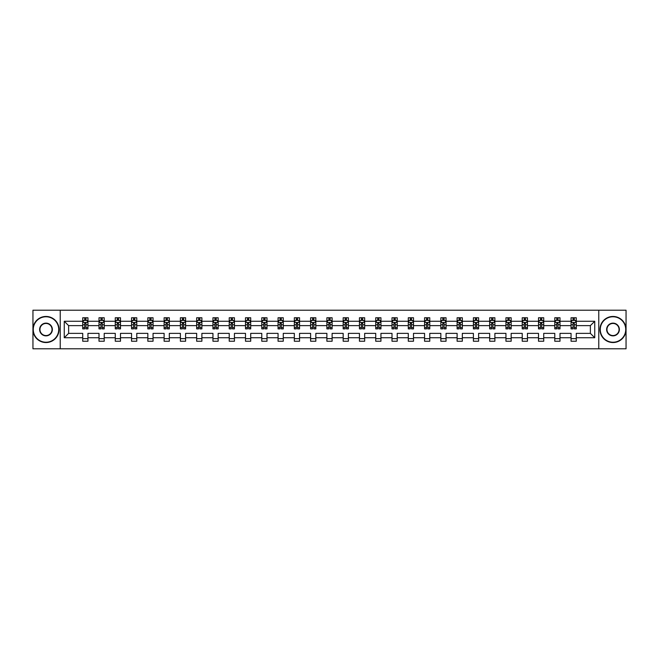 <?xml version="1.0" encoding="UTF-8"?>
<svg xmlns="http://www.w3.org/2000/svg" width="659" height="659" viewBox="0 0 659 659"><rect width="100%" height="100%" fill="white"/><g stroke="black" fill="none" stroke-linecap="round" stroke-linejoin="round"><path stroke-width="0.99" d="M598.767 310.2L32.95 310.2L32.95 348.8L626.05 348.8L626.05 310.2L598.767 310.2L598.767 348.8M576.279 337.746L576.279 333.363L590.365 333.363L594.747 337.746L576.279 337.746L576.279 341.238L571.056 341.238L571.056 337.746L560.002 337.746L560.002 341.238L554.779 341.238L554.779 337.746L543.724 337.746L543.724 341.238L538.502 341.238L538.502 337.746L527.447 337.746L527.447 341.238L522.225 341.238L522.225 337.746L511.162 337.746L511.162 341.238L505.947 341.238L505.947 337.746L494.884 337.746L494.884 341.238L489.67 341.238L489.67 337.746L478.607 337.746L478.607 341.238L473.393 341.238L473.393 337.746L462.33 337.746L462.33 341.238L457.115 341.238L457.115 337.746L446.052 337.746L446.052 341.238L440.838 341.238L440.838 337.746L429.775 337.746L429.775 341.238L424.561 341.238L424.561 337.746L413.498 337.746L413.498 341.238L408.283 341.238L408.283 337.746L397.22 337.746L397.22 341.238L392.006 341.238L392.006 337.746L380.943 337.746L380.943 341.238L375.729 341.238L375.729 337.746L364.666 337.746L364.666 341.238L359.443 341.238L359.443 337.746L348.389 337.746L348.389 341.238L343.166 341.238L343.166 337.746L332.111 337.746L332.111 341.238L326.889 341.238L326.889 337.746L315.834 337.746L315.834 341.238L310.611 341.238L310.611 337.746L299.557 337.746L299.557 341.238L294.334 341.238L294.334 337.746L283.271 337.746L283.271 341.238L278.057 341.238L278.057 337.746L266.994 337.746L266.994 341.238L261.78 341.238L261.78 337.746L250.717 337.746L250.717 341.238L245.502 341.238L245.502 337.746L234.439 337.746L234.439 341.238L229.225 341.238L229.225 337.746L218.162 337.746L218.162 341.238L212.948 341.238L212.948 337.746L201.885 337.746L201.885 341.238L196.67 341.238L196.67 337.746L185.607 337.746L185.607 341.238L180.393 341.238L180.393 337.746L169.33 337.746L169.33 341.238L164.116 341.238L164.116 337.746L153.053 337.746L153.053 341.238L147.838 341.238L147.838 337.746L136.775 337.746L136.775 341.238L131.553 341.238L131.553 337.746L120.498 337.746L120.498 341.238L115.276 341.238L115.276 337.746L104.221 337.746L104.221 341.238L98.998 341.238L98.998 337.746L87.944 337.746L87.944 341.238L82.721 341.238L82.721 337.746L64.252 337.746L64.252 321.254L82.721 321.254L82.721 317.762L87.944 317.762L87.944 321.254L98.998 321.254L98.998 317.762L104.221 317.762L104.221 321.254L115.276 321.254L115.276 317.762L120.498 317.762L120.498 321.254L131.553 321.254L131.553 317.762L136.775 317.762L136.775 321.254L147.838 321.254L147.838 317.762L153.053 317.762L153.053 321.254L164.116 321.254L164.116 317.762L169.33 317.762L169.33 321.254L180.393 321.254L180.393 317.762L185.607 317.762L185.607 321.254L196.67 321.254L196.67 317.762L201.885 317.762L201.885 321.254L212.948 321.254L212.948 317.762L218.162 317.762L218.162 321.254L229.225 321.254L229.225 317.762L234.439 317.762L234.439 321.254L245.502 321.254L245.502 317.762L250.717 317.762L250.717 321.254L261.78 321.254L261.78 317.762L266.994 317.762L266.994 321.254L278.057 321.254L278.057 317.762L283.271 317.762L283.271 321.254L294.334 321.254L294.334 317.762L299.557 317.762L299.557 321.254L310.611 321.254L310.611 317.762L315.834 317.762L315.834 321.254L326.889 321.254L326.889 317.762L332.111 317.762L332.111 321.254L343.166 321.254L343.166 317.762L348.389 317.762L348.389 321.254L359.443 321.254L359.443 317.762L364.666 317.762L364.666 321.254L375.729 321.254L375.729 317.762L380.943 317.762L380.943 321.254L392.006 321.254L392.006 317.762L397.22 317.762L397.22 321.254L408.283 321.254L408.283 317.762L413.498 317.762L413.498 321.254L424.561 321.254L424.561 317.762L429.775 317.762L429.775 321.254L440.838 321.254L440.838 317.762L446.052 317.762L446.052 321.254L457.115 321.254L457.115 317.762L462.33 317.762L462.33 321.254L473.393 321.254L473.393 317.762L478.607 317.762L478.607 321.254L489.67 321.254L489.67 317.762L494.884 317.762L494.884 321.254L505.947 321.254L505.947 317.762L511.162 317.762L511.162 321.254L522.225 321.254L522.225 317.762L527.447 317.762L527.447 321.254L538.502 321.254L538.502 317.762L543.724 317.762L543.724 321.254L554.779 321.254L554.779 317.762L560.002 317.762L560.002 321.254L571.056 321.254L571.056 317.762L576.279 317.762L576.279 321.254L594.747 321.254L594.747 337.746M60.233 348.8L60.233 310.2M571.056 321.254L571.056 325.637L560.002 325.637L560.002 321.254M560.002 337.746L560.002 333.363L571.056 333.363L571.056 337.746M554.779 321.254L554.779 325.637L543.724 325.637L543.724 321.254M543.724 337.746L543.724 333.363L554.779 333.363L554.779 337.746M538.502 321.254L538.502 325.637L527.447 325.637L527.447 321.254M527.447 337.746L527.447 333.363L538.502 333.363L538.502 337.746M522.225 321.254L522.225 325.637L511.162 325.637L511.162 321.254M511.162 337.746L511.162 333.363L522.225 333.363L522.225 337.746M505.947 321.254L505.947 325.637L494.884 325.637L494.884 321.254M494.884 337.746L494.884 333.363L505.947 333.363L505.947 337.746M489.67 321.254L489.67 325.637L478.607 325.637L478.607 321.254M478.607 337.746L478.607 333.363L489.67 333.363L489.67 337.746M473.393 321.254L473.393 325.637L462.33 325.637L462.33 321.254M462.33 337.746L462.33 333.363L473.393 333.363L473.393 337.746M457.115 321.254L457.115 325.637L446.052 325.637L446.052 321.254M446.052 337.746L446.052 333.363L457.115 333.363L457.115 337.746M440.838 321.254L440.838 325.637L429.775 325.637L429.775 321.254M429.775 337.746L429.775 333.363L440.838 333.363L440.838 337.746M424.561 321.254L424.561 325.637L413.498 325.637L413.498 321.254M413.498 337.746L413.498 333.363L424.561 333.363L424.561 337.746M408.283 321.254L408.283 325.637L397.22 325.637L397.22 321.254M397.22 337.746L397.22 333.363L408.283 333.363L408.283 337.746M392.006 321.254L392.006 325.637L380.943 325.637L380.943 321.254M380.943 337.746L380.943 333.363L392.006 333.363L392.006 337.746M375.729 321.254L375.729 325.637L364.666 325.637L364.666 321.254M364.666 337.746L364.666 333.363L375.729 333.363L375.729 337.746M359.443 321.254L359.443 325.637L348.389 325.637L348.389 321.254M348.389 337.746L348.389 333.363L359.443 333.363L359.443 337.746M343.166 321.254L343.166 325.637L332.111 325.637L332.111 321.254M332.111 337.746L332.111 333.363L343.166 333.363L343.166 337.746M326.889 321.254L326.889 325.637L315.834 325.637L315.834 321.254M315.834 337.746L315.834 333.363L326.889 333.363L326.889 337.746M310.611 321.254L310.611 325.637L299.557 325.637L299.557 321.254M299.557 337.746L299.557 333.363L310.611 333.363L310.611 337.746M294.334 321.254L294.334 325.637L283.271 325.637L283.271 321.254M283.271 337.746L283.271 333.363L294.334 333.363L294.334 337.746M278.057 321.254L278.057 325.637L266.994 325.637L266.994 321.254M266.994 337.746L266.994 333.363L278.057 333.363L278.057 337.746M261.78 321.254L261.78 325.637L250.717 325.637L250.717 321.254M250.717 337.746L250.717 333.363L261.78 333.363L261.78 337.746M245.502 321.254L245.502 325.637L234.439 325.637L234.439 321.254M234.439 337.746L234.439 333.363L245.502 333.363L245.502 337.746M229.225 321.254L229.225 325.637L218.162 325.637L218.162 321.254M218.162 337.746L218.162 333.363L229.225 333.363L229.225 337.746M212.948 321.254L212.948 325.637L201.885 325.637L201.885 321.254M201.885 337.746L201.885 333.363L212.948 333.363L212.948 337.746M196.67 321.254L196.67 325.637L185.607 325.637L185.607 321.254M185.607 337.746L185.607 333.363L196.67 333.363L196.67 337.746M180.393 321.254L180.393 325.637L169.33 325.637L169.33 321.254M169.33 337.746L169.33 333.363L180.393 333.363L180.393 337.746M164.116 321.254L164.116 325.637L153.053 325.637L153.053 321.254M153.053 337.746L153.053 333.363L164.116 333.363L164.116 337.746M147.838 321.254L147.838 325.637L136.775 325.637L136.775 321.254M136.775 337.746L136.775 333.363L147.838 333.363L147.838 337.746M131.553 321.254L131.553 325.637L120.498 325.637L120.498 321.254M120.498 337.746L120.498 333.363L131.553 333.363L131.553 337.746M115.276 321.254L115.276 325.637L104.221 325.637L104.221 321.254M104.221 337.746L104.221 333.363L115.276 333.363L115.276 337.746M98.998 321.254L98.998 325.637L87.944 325.637L87.944 321.254M87.944 337.746L87.944 333.363L98.998 333.363L98.998 337.746M82.721 321.254L82.721 325.637L68.635 325.637L68.635 333.363L82.721 333.363L82.721 337.746M64.252 321.254L68.635 325.637M590.365 333.363L590.365 325.637L576.279 325.637L576.279 321.254M573.042 320.373L574.294 320.373M556.764 320.373L558.016 320.373M540.487 320.373L541.739 320.373M524.21 320.373L525.462 320.373M507.932 320.373L509.185 320.373M491.655 320.373L492.907 320.373M475.378 320.373L476.63 320.373M459.101 320.373L460.353 320.373M442.823 320.373L444.075 320.373M426.538 320.373L427.79 320.373M410.26 320.373L411.513 320.373M393.983 320.373L395.235 320.373M377.706 320.373L378.958 320.373M361.429 320.373L362.681 320.373M345.151 320.373L346.403 320.373M328.874 320.373L330.126 320.373M312.597 320.373L313.849 320.373M296.319 320.373L297.571 320.373M280.042 320.373L281.294 320.373M263.765 320.373L265.017 320.373M247.487 320.373L248.74 320.373M231.21 320.373L232.462 320.373M214.925 320.373L216.177 320.373M198.647 320.373L199.899 320.373M182.37 320.373L183.622 320.373M166.093 320.373L167.345 320.373M149.815 320.373L151.068 320.373M133.538 320.373L134.79 320.373M117.261 320.373L118.513 320.373M100.984 320.373L102.236 320.373M84.706 320.373L85.958 320.373M82.721 338.627L87.944 338.627M98.998 338.627L104.221 338.627M115.276 338.627L120.498 338.627M131.553 338.627L136.775 338.627M147.838 338.627L153.053 338.627M164.116 338.627L169.33 338.627M180.393 338.627L185.607 338.627M196.67 338.627L201.885 338.627M212.948 338.627L218.162 338.627M229.225 338.627L234.439 338.627M245.502 338.627L250.717 338.627M261.78 338.627L266.994 338.627M278.057 338.627L283.271 338.627M294.334 338.627L299.557 338.627M310.611 338.627L315.834 338.627M326.889 338.627L332.111 338.627M343.166 338.627L348.389 338.627M359.443 338.627L364.666 338.627M375.729 338.627L380.943 338.627M392.006 338.627L397.22 338.627M408.283 338.627L413.498 338.627M424.561 338.627L429.775 338.627M440.838 338.627L446.052 338.627M457.115 338.627L462.33 338.627M473.393 338.627L478.607 338.627M489.67 338.627L494.884 338.627M505.947 338.627L511.162 338.627M522.225 338.627L527.447 338.627M538.502 338.627L543.724 338.627M554.779 338.627L560.002 338.627M571.056 338.627L576.279 338.627M68.635 333.363L64.252 337.746M594.747 321.254L590.365 325.637M85.958 319.121L84.706 319.121M83.701 320.546L82.721 320.546L82.721 317.762L84.706 317.762L82.721 317.762M82.721 327.564L82.721 328.874L84.706 328.874L84.706 327.564L82.721 327.564L82.721 325.637M87.944 325.637L87.944 328.874L85.958 328.874L85.958 323.289L84.706 323.289L84.706 327.564M86.963 320.546L87.944 320.546L87.944 317.762L85.958 317.762L87.944 317.762M87.944 322.506L86.897 320.422L83.767 320.422L82.721 322.506M84.706 320.422L84.706 317.762M85.958 317.762L85.958 320.422M45.99 316.773A12.727 12.727 0 0 0 33.263 329.5A12.727 12.727 0 0 0 45.99 342.227A12.727 12.727 0 0 0 58.725 329.5A12.727 12.727 0 0 0 45.99 316.773M45.99 342.54A13.04 13.04 0 0 1 32.95 329.5A13.04 13.04 0 0 1 45.99 316.46A13.04 13.04 0 0 1 59.038 329.5A13.04 13.04 0 0 1 45.99 342.54M45.99 323.132A6.368 6.368 0 0 1 52.358 329.5A6.368 6.368 0 0 1 45.99 335.868A6.368 6.368 0 0 1 39.631 329.5A6.368 6.368 0 0 1 45.99 323.132M45.99 335.555A6.055 6.055 0 0 0 52.045 329.5A6.055 6.055 0 0 0 45.99 323.445A6.055 6.055 0 0 0 39.944 329.5A6.055 6.055 0 0 0 45.99 335.555M613.01 316.773A12.727 12.727 0 0 0 600.275 329.5A12.727 12.727 0 0 0 613.01 342.227A12.727 12.727 0 0 0 625.737 329.5A12.727 12.727 0 0 0 613.01 316.773M613.01 342.54A13.04 13.04 0 0 1 599.962 329.5A13.04 13.04 0 0 1 613.01 316.46A13.04 13.04 0 0 1 626.05 329.5A13.04 13.04 0 0 1 613.01 342.54M613.01 323.132A6.368 6.368 0 0 1 619.369 329.5A6.368 6.368 0 0 1 613.01 335.868A6.368 6.368 0 0 1 606.642 329.5A6.368 6.368 0 0 1 613.01 323.132M613.01 335.555A6.055 6.055 0 0 0 619.056 329.5A6.055 6.055 0 0 0 613.01 323.445A6.055 6.055 0 0 0 606.955 329.5A6.055 6.055 0 0 0 613.01 335.555M102.236 319.121L100.984 319.121M99.979 320.546L98.998 320.546L98.998 317.762L100.984 317.762L98.998 317.762M98.998 327.564L98.998 328.874L100.984 328.874L100.984 327.564L98.998 327.564L98.998 325.637M104.221 325.637L104.221 328.874L102.236 328.874L102.236 323.289L100.984 323.289L100.984 327.564M103.241 320.546L104.221 320.546L104.221 317.762L102.236 317.762L104.221 317.762M104.221 322.506L103.175 320.422L100.044 320.422L98.998 322.506M100.984 320.422L100.984 317.762M102.236 317.762L102.236 320.422M118.513 319.121L117.261 319.121M116.256 320.546L115.276 320.546L115.276 317.762L117.261 317.762L115.276 317.762M115.276 327.564L115.276 328.874L117.261 328.874L117.261 327.564L115.276 327.564L115.276 325.637M120.498 325.637L120.498 328.874L118.513 328.874L118.513 323.289L117.261 323.289L117.261 327.564M119.518 320.546L120.498 320.546L120.498 317.762L118.513 317.762L120.498 317.762M120.498 322.506L119.452 320.422L116.322 320.422L115.276 322.506M117.261 320.422L117.261 317.762M118.513 317.762L118.513 320.422M134.79 319.121L133.538 319.121M132.541 320.546L131.553 320.546L131.553 317.762L133.538 317.762L131.553 317.762M131.553 327.564L131.553 328.874L133.538 328.874L133.538 327.564L131.553 327.564L131.553 325.637M136.775 325.637L136.775 328.874L134.79 328.874L134.79 323.289L133.538 323.289L133.538 327.564M135.795 320.546L136.775 320.546L136.775 317.762L134.79 317.762L136.775 317.762M136.775 322.506L135.729 320.422L132.599 320.422L131.553 322.506M133.538 320.422L133.538 317.762M134.79 317.762L134.79 320.422M151.068 319.121L149.815 319.121M148.819 320.546L147.838 320.546L147.838 317.762L149.815 317.762L147.838 317.762M147.838 327.564L147.838 328.874L149.815 328.874L149.815 327.564L147.838 327.564L147.838 325.637M153.053 325.637L153.053 328.874L151.068 328.874L151.068 323.289L149.815 323.289L149.815 327.564M152.072 320.546L153.053 320.546L153.053 317.762L151.068 317.762L153.053 317.762M153.053 322.506L152.007 320.422L148.876 320.422L147.838 322.506M149.815 320.422L149.815 317.762M151.068 317.762L151.068 320.422M167.345 319.121L166.093 319.121M165.096 320.546L164.116 320.546L164.116 317.762L166.093 317.762L164.116 317.762M164.116 327.564L164.116 328.874L166.093 328.874L166.093 327.564L164.116 327.564L164.116 325.637M169.33 325.637L169.33 328.874L167.345 328.874L167.345 323.289L166.093 323.289L166.093 327.564M168.35 320.546L169.33 320.546L169.33 317.762L167.345 317.762L169.33 317.762M169.33 322.506L168.284 320.422L165.154 320.422L164.116 322.506M166.093 320.422L166.093 317.762M167.345 317.762L167.345 320.422M183.622 319.121L182.37 319.121M181.373 320.546L180.393 320.546L180.393 317.762L182.37 317.762L180.393 317.762M180.393 327.564L180.393 328.874L182.37 328.874L182.37 327.564L180.393 327.564L180.393 325.637M185.607 325.637L185.607 328.874L183.622 328.874L183.622 323.289L182.37 323.289L182.37 327.564M184.627 320.546L185.607 320.546L185.607 317.762L183.622 317.762L185.607 317.762M185.607 322.506L184.561 320.422L181.431 320.422L180.393 322.506M182.37 320.422L182.37 317.762M183.622 317.762L183.622 320.422M199.899 319.121L198.647 319.121M197.651 320.546L196.67 320.546L196.67 317.762L198.647 317.762L196.67 317.762M196.67 327.564L196.67 328.874L198.647 328.874L198.647 327.564L196.67 327.564L196.67 325.637M201.885 325.637L201.885 328.874L199.899 328.874L199.899 323.289L198.647 323.289L198.647 327.564M200.904 320.546L201.885 320.546L201.885 317.762L199.899 317.762L201.885 317.762M201.885 322.506L200.838 320.422L197.708 320.422L196.67 322.506M198.647 320.422L198.647 317.762M199.899 317.762L199.899 320.422M216.177 319.121L214.925 319.121M213.928 320.546L212.948 320.546L212.948 317.762L214.925 317.762L212.948 317.762M212.948 327.564L212.948 328.874L214.925 328.874L214.925 327.564L212.948 327.564L212.948 325.637M218.162 325.637L218.162 328.874L216.177 328.874L216.177 323.289L214.925 323.289L214.925 327.564M217.182 320.546L218.162 320.546L218.162 317.762L216.177 317.762L218.162 317.762M218.162 322.506L217.116 320.422L213.986 320.422L212.948 322.506M214.925 320.422L214.925 317.762M216.177 317.762L216.177 320.422M232.462 319.121L231.21 319.121M230.205 320.546L229.225 320.546L229.225 317.762L231.21 317.762L229.225 317.762M229.225 327.564L229.225 328.874L231.21 328.874L231.21 327.564L229.225 327.564L229.225 325.637M234.439 325.637L234.439 328.874L232.462 328.874L232.462 323.289L231.21 323.289L231.21 327.564M233.459 320.546L234.439 320.546L234.439 317.762L232.462 317.762L234.439 317.762M234.439 322.506L233.401 320.422L230.271 320.422L229.225 322.506M231.21 320.422L231.21 317.762M232.462 317.762L232.462 320.422M248.74 319.121L247.487 319.121M246.482 320.546L245.502 320.546L245.502 317.762L247.487 317.762L245.502 317.762M245.502 327.564L245.502 328.874L247.487 328.874L247.487 327.564L245.502 327.564L245.502 325.637M250.717 325.637L250.717 328.874L248.74 328.874L248.74 323.289L247.487 323.289L247.487 327.564M249.736 320.546L250.717 320.546L250.717 317.762L248.74 317.762L250.717 317.762M250.717 322.506L249.679 320.422L246.548 320.422L245.502 322.506M247.487 320.422L247.487 317.762M248.74 317.762L248.74 320.422M265.017 319.121L263.765 319.121M262.76 320.546L261.78 320.546L261.78 317.762L263.765 317.762L261.78 317.762M261.78 327.564L261.78 328.874L263.765 328.874L263.765 327.564L261.78 327.564L261.78 325.637M266.994 325.637L266.994 328.874L265.017 328.874L265.017 323.289L263.765 323.289L263.765 327.564M266.014 320.546L266.994 320.546L266.994 317.762L265.017 317.762L266.994 317.762M266.994 322.506L265.956 320.422L262.826 320.422L261.78 322.506M263.765 320.422L263.765 317.762M265.017 317.762L265.017 320.422M281.294 319.121L280.042 319.121M279.037 320.546L278.057 320.546L278.057 317.762L280.042 317.762L278.057 317.762M278.057 327.564L278.057 328.874L280.042 328.874L280.042 327.564L278.057 327.564L278.057 325.637M283.271 325.637L283.271 328.874L281.294 328.874L281.294 323.289L280.042 323.289L280.042 327.564M282.291 320.546L283.271 320.546L283.271 317.762L281.294 317.762L283.271 317.762M283.271 322.506L282.233 320.422L279.103 320.422L278.057 322.506M280.042 320.422L280.042 317.762M281.294 317.762L281.294 320.422M297.571 319.121L296.319 319.121M295.314 320.546L294.334 320.546L294.334 317.762L296.319 317.762L294.334 317.762M294.334 327.564L294.334 328.874L296.319 328.874L296.319 327.564L294.334 327.564L294.334 325.637M299.557 325.637L299.557 328.874L297.571 328.874L297.571 323.289L296.319 323.289L296.319 327.564M298.568 320.546L299.557 320.546L299.557 317.762L297.571 317.762L299.557 317.762M299.557 322.506L298.511 320.422L295.38 320.422L294.334 322.506M296.319 320.422L296.319 317.762M297.571 317.762L297.571 320.422M313.849 319.121L312.597 319.121M311.592 320.546L310.611 320.546L310.611 317.762L312.597 317.762L310.611 317.762M310.611 327.564L310.611 328.874L312.597 328.874L312.597 327.564L310.611 327.564L310.611 325.637M315.834 325.637L315.834 328.874L313.849 328.874L313.849 323.289L312.597 323.289L312.597 327.564M314.854 320.546L315.834 320.546L315.834 317.762L313.849 317.762L315.834 317.762M315.834 322.506L314.788 320.422L311.658 320.422L310.611 322.506M312.597 320.422L312.597 317.762M313.849 317.762L313.849 320.422M330.126 319.121L328.874 319.121M327.869 320.546L326.889 320.546L326.889 317.762L328.874 317.762L326.889 317.762M326.889 327.564L326.889 328.874L328.874 328.874L328.874 327.564L326.889 327.564L326.889 325.637M332.111 325.637L332.111 328.874L330.126 328.874L330.126 323.289L328.874 323.289L328.874 327.564M331.131 320.546L332.111 320.546L332.111 317.762L330.126 317.762L332.111 317.762M332.111 322.506L331.065 320.422L327.935 320.422L326.889 322.506M328.874 320.422L328.874 317.762M330.126 317.762L330.126 320.422M346.403 319.121L345.151 319.121M344.146 320.546L343.166 320.546L343.166 317.762L345.151 317.762L343.166 317.762M343.166 327.564L343.166 328.874L345.151 328.874L345.151 327.564L343.166 327.564L343.166 325.637M348.389 325.637L348.389 328.874L346.403 328.874L346.403 323.289L345.151 323.289L345.151 327.564M347.408 320.546L348.389 320.546L348.389 317.762L346.403 317.762L348.389 317.762M348.389 322.506L347.342 320.422L344.212 320.422L343.166 322.506M345.151 320.422L345.151 317.762M346.403 317.762L346.403 320.422M362.681 319.121L361.429 319.121M360.432 320.546L359.443 320.546L359.443 317.762L361.429 317.762L359.443 317.762M359.443 327.564L359.443 328.874L361.429 328.874L361.429 327.564L359.443 327.564L359.443 325.637M364.666 325.637L364.666 328.874L362.681 328.874L362.681 323.289L361.429 323.289L361.429 327.564M363.686 320.546L364.666 320.546L364.666 317.762L362.681 317.762L364.666 317.762M364.666 322.506L363.62 320.422L360.489 320.422L359.443 322.506M361.429 320.422L361.429 317.762M362.681 317.762L362.681 320.422M378.958 319.121L377.706 319.121M376.709 320.546L375.729 320.546L375.729 317.762L377.706 317.762L375.729 317.762M375.729 327.564L375.729 328.874L377.706 328.874L377.706 327.564L375.729 327.564L375.729 325.637M380.943 325.637L380.943 328.874L378.958 328.874L378.958 323.289L377.706 323.289L377.706 327.564M379.963 320.546L380.943 320.546L380.943 317.762L378.958 317.762L380.943 317.762M380.943 322.506L379.897 320.422L376.767 320.422L375.729 322.506M377.706 320.422L377.706 317.762M378.958 317.762L378.958 320.422M395.235 319.121L393.983 319.121M392.986 320.546L392.006 320.546L392.006 317.762L393.983 317.762L392.006 317.762M392.006 327.564L392.006 328.874L393.983 328.874L393.983 327.564L392.006 327.564L392.006 325.637M397.22 325.637L397.22 328.874L395.235 328.874L395.235 323.289L393.983 323.289L393.983 327.564M396.24 320.546L397.22 320.546L397.22 317.762L395.235 317.762L397.22 317.762M397.22 322.506L396.174 320.422L393.044 320.422L392.006 322.506M393.983 320.422L393.983 317.762M395.235 317.762L395.235 320.422M411.513 319.121L410.26 319.121M409.264 320.546L408.283 320.546L408.283 317.762L410.26 317.762L408.283 317.762M408.283 327.564L408.283 328.874L410.26 328.874L410.26 327.564L408.283 327.564L408.283 325.637M413.498 325.637L413.498 328.874L411.513 328.874L411.513 323.289L410.26 323.289L410.26 327.564M412.518 320.546L413.498 320.546L413.498 317.762L411.513 317.762L413.498 317.762M413.498 322.506L412.452 320.422L409.321 320.422L408.283 322.506M410.26 320.422L410.26 317.762M411.513 317.762L411.513 320.422M427.79 319.121L426.538 319.121M425.541 320.546L424.561 320.546L424.561 317.762L426.538 317.762L424.561 317.762M424.561 327.564L424.561 328.874L426.538 328.874L426.538 327.564L424.561 327.564L424.561 325.637M429.775 325.637L429.775 328.874L427.79 328.874L427.79 323.289L426.538 323.289L426.538 327.564M428.795 320.546L429.775 320.546L429.775 317.762L427.79 317.762L429.775 317.762M429.775 322.506L428.729 320.422L425.599 320.422L424.561 322.506M426.538 320.422L426.538 317.762M427.79 317.762L427.79 320.422M444.075 319.121L442.823 319.121M441.818 320.546L440.838 320.546L440.838 317.762L442.823 317.762L440.838 317.762M440.838 327.564L440.838 328.874L442.823 328.874L442.823 327.564L440.838 327.564L440.838 325.637M446.052 325.637L446.052 328.874L444.075 328.874L444.075 323.289L442.823 323.289L442.823 327.564M445.072 320.546L446.052 320.546L446.052 317.762L444.075 317.762L446.052 317.762M446.052 322.506L445.014 320.422L441.884 320.422L440.838 322.506M442.823 320.422L442.823 317.762M444.075 317.762L444.075 320.422M460.353 319.121L459.101 319.121M458.096 320.546L457.115 320.546L457.115 317.762L459.101 317.762L457.115 317.762M457.115 327.564L457.115 328.874L459.101 328.874L459.101 327.564L457.115 327.564L457.115 325.637M462.33 325.637L462.33 328.874L460.353 328.874L460.353 323.289L459.101 323.289L459.101 327.564M461.349 320.546L462.33 320.546L462.33 317.762L460.353 317.762L462.33 317.762M462.33 322.506L461.292 320.422L458.162 320.422L457.115 322.506M459.101 320.422L459.101 317.762M460.353 317.762L460.353 320.422M476.63 319.121L475.378 319.121M474.373 320.546L473.393 320.546L473.393 317.762L475.378 317.762L473.393 317.762M473.393 327.564L473.393 328.874L475.378 328.874L475.378 327.564L473.393 327.564L473.393 325.637M478.607 325.637L478.607 328.874L476.63 328.874L476.63 323.289L475.378 323.289L475.378 327.564M477.627 320.546L478.607 320.546L478.607 317.762L476.63 317.762L478.607 317.762M478.607 322.506L477.569 320.422L474.439 320.422L473.393 322.506M475.378 320.422L475.378 317.762M476.63 317.762L476.63 320.422M492.907 319.121L491.655 319.121M490.65 320.546L489.67 320.546L489.67 317.762L491.655 317.762L489.67 317.762M489.67 327.564L489.67 328.874L491.655 328.874L491.655 327.564L489.67 327.564L489.67 325.637M494.884 325.637L494.884 328.874L492.907 328.874L492.907 323.289L491.655 323.289L491.655 327.564M493.904 320.546L494.884 320.546L494.884 317.762L492.907 317.762L494.884 317.762M494.884 322.506L493.846 320.422L490.716 320.422L489.67 322.506M491.655 320.422L491.655 317.762M492.907 317.762L492.907 320.422M509.185 319.121L507.932 319.121M506.928 320.546L505.947 320.546L505.947 317.762L507.932 317.762L505.947 317.762M505.947 327.564L505.947 328.874L507.932 328.874L507.932 327.564L505.947 327.564L505.947 325.637M511.162 325.637L511.162 328.874L509.185 328.874L509.185 323.289L507.932 323.289L507.932 327.564M510.181 320.546L511.162 320.546L511.162 317.762L509.185 317.762L511.162 317.762M511.162 322.506L510.124 320.422L506.993 320.422L505.947 322.506M507.932 320.422L507.932 317.762M509.185 317.762L509.185 320.422M525.462 319.121L524.21 319.121M523.205 320.546L522.225 320.546L522.225 317.762L524.21 317.762L522.225 317.762M522.225 327.564L522.225 328.874L524.21 328.874L524.21 327.564L522.225 327.564L522.225 325.637M527.447 325.637L527.447 328.874L525.462 328.874L525.462 323.289L524.21 323.289L524.21 327.564M526.459 320.546L527.447 320.546L527.447 317.762L525.462 317.762L527.447 317.762M527.447 322.506L526.401 320.422L523.271 320.422L522.225 322.506M524.21 320.422L524.21 317.762M525.462 317.762L525.462 320.422M541.739 319.121L540.487 319.121M539.482 320.546L538.502 320.546L538.502 317.762L540.487 317.762L538.502 317.762M538.502 327.564L538.502 328.874L540.487 328.874L540.487 327.564L538.502 327.564L538.502 325.637M543.724 325.637L543.724 328.874L541.739 328.874L541.739 323.289L540.487 323.289L540.487 327.564M542.744 320.546L543.724 320.546L543.724 317.762L541.739 317.762L543.724 317.762M543.724 322.506L542.678 320.422L539.548 320.422L538.502 322.506M540.487 320.422L540.487 317.762M541.739 317.762L541.739 320.422M558.016 319.121L556.764 319.121M555.759 320.546L554.779 320.546L554.779 317.762L556.764 317.762L554.779 317.762M554.779 327.564L554.779 328.874L556.764 328.874L556.764 327.564L554.779 327.564L554.779 325.637M560.002 325.637L560.002 328.874L558.016 328.874L558.016 323.289L556.764 323.289L556.764 327.564M559.021 320.546L560.002 320.546L560.002 317.762L558.016 317.762L560.002 317.762M560.002 322.506L558.956 320.422L555.825 320.422L554.779 322.506M556.764 320.422L556.764 317.762M558.016 317.762L558.016 320.422M574.294 319.121L573.042 319.121M572.037 320.546L571.056 320.546L571.056 317.762L573.042 317.762L571.056 317.762M571.056 327.564L571.056 328.874L573.042 328.874L573.042 327.564L571.056 327.564L571.056 325.637M576.279 325.637L576.279 328.874L574.294 328.874L574.294 323.289L573.042 323.289L573.042 327.564M575.299 320.546L576.279 320.546L576.279 317.762L574.294 317.762L576.279 317.762M576.279 322.506L575.233 320.422L572.103 320.422L571.056 322.506M573.042 320.422L573.042 317.762M574.294 317.762L574.294 320.422M87.911 322.457L82.746 322.457M87.944 327.564L85.958 327.564M84.706 324.772L82.721 324.772M87.944 324.772L85.958 324.772M85.958 319.78L84.706 319.78M104.188 322.457L99.023 322.457M104.221 327.564L102.236 327.564M100.984 324.772L98.998 324.772M104.221 324.772L102.236 324.772M102.236 319.78L100.984 319.78M120.473 322.457L115.309 322.457M120.498 327.564L118.513 327.564M117.261 324.772L115.276 324.772M120.498 324.772L118.513 324.772M118.513 319.78L117.261 319.78M136.751 322.457L131.586 322.457M136.775 327.564L134.79 327.564M133.538 324.772L131.553 324.772M136.775 324.772L134.79 324.772M134.79 319.78L133.538 319.78M153.028 322.457L147.863 322.457M153.053 327.564L151.068 327.564M149.815 324.772L147.838 324.772M153.053 324.772L151.068 324.772M151.068 319.78L149.815 319.78M169.305 322.457L164.14 322.457M169.33 327.564L167.345 327.564M166.093 324.772L164.116 324.772M169.33 324.772L167.345 324.772M167.345 319.78L166.093 319.78M185.583 322.457L180.418 322.457M185.607 327.564L183.622 327.564M182.37 324.772L180.393 324.772M185.607 324.772L183.622 324.772M183.622 319.78L182.37 319.78M201.86 322.457L196.695 322.457M201.885 327.564L199.899 327.564M198.647 324.772L196.67 324.772M201.885 324.772L199.899 324.772M199.899 319.78L198.647 319.78M218.137 322.457L212.972 322.457M218.162 327.564L216.177 327.564M214.925 324.772L212.948 324.772M218.162 324.772L216.177 324.772M216.177 319.78L214.925 319.78M234.415 322.457L229.25 322.457M234.439 327.564L232.462 327.564M231.21 324.772L229.225 324.772M234.439 324.772L232.462 324.772M232.462 319.78L231.21 319.78M250.692 322.457L245.527 322.457M250.717 327.564L248.74 327.564M247.487 324.772L245.502 324.772M250.717 324.772L248.74 324.772M248.74 319.78L247.487 319.78M266.969 322.457L261.804 322.457M266.994 327.564L265.017 327.564M263.765 324.772L261.78 324.772M266.994 324.772L265.017 324.772M265.017 319.78L263.765 319.78M283.246 322.457L278.082 322.457M283.271 327.564L281.294 327.564M280.042 324.772L278.057 324.772M283.271 324.772L281.294 324.772M281.294 319.78L280.042 319.78M299.524 322.457L294.359 322.457M299.557 327.564L297.571 327.564M296.319 324.772L294.334 324.772M299.557 324.772L297.571 324.772M297.571 319.78L296.319 319.78M315.801 322.457L310.636 322.457M315.834 327.564L313.849 327.564M312.597 324.772L310.611 324.772M315.834 324.772L313.849 324.772M313.849 319.78L312.597 319.78M332.087 322.457L326.913 322.457M332.111 327.564L330.126 327.564M328.874 324.772L326.889 324.772M332.111 324.772L330.126 324.772M330.126 319.78L328.874 319.78M348.364 322.457L343.199 322.457M348.389 327.564L346.403 327.564M345.151 324.772L343.166 324.772M348.389 324.772L346.403 324.772M346.403 319.78L345.151 319.78M364.641 322.457L359.476 322.457M364.666 327.564L362.681 327.564M361.429 324.772L359.443 324.772M364.666 324.772L362.681 324.772M362.681 319.78L361.429 319.78M380.918 322.457L375.754 322.457M380.943 327.564L378.958 327.564M377.706 324.772L375.729 324.772M380.943 324.772L378.958 324.772M378.958 319.78L377.706 319.78M397.196 322.457L392.031 322.457M397.22 327.564L395.235 327.564M393.983 324.772L392.006 324.772M397.22 324.772L395.235 324.772M395.235 319.78L393.983 319.78M413.473 322.457L408.308 322.457M413.498 327.564L411.513 327.564M410.26 324.772L408.283 324.772M413.498 324.772L411.513 324.772M411.513 319.78L410.26 319.78M429.75 322.457L424.585 322.457M429.775 327.564L427.79 327.564M426.538 324.772L424.561 324.772M429.775 324.772L427.79 324.772M427.79 319.78L426.538 319.78M446.028 322.457L440.863 322.457M446.052 327.564L444.075 327.564M442.823 324.772L440.838 324.772M446.052 324.772L444.075 324.772M444.075 319.78L442.823 319.78M462.305 322.457L457.14 322.457M462.33 327.564L460.353 327.564M459.101 324.772L457.115 324.772M462.33 324.772L460.353 324.772M460.353 319.78L459.101 319.78M478.582 322.457L473.417 322.457M478.607 327.564L476.63 327.564M475.378 324.772L473.393 324.772M478.607 324.772L476.63 324.772M476.63 319.78L475.378 319.78M494.86 322.457L489.695 322.457M494.884 327.564L492.907 327.564M491.655 324.772L489.67 324.772M494.884 324.772L492.907 324.772M492.907 319.78L491.655 319.78M511.137 322.457L505.972 322.457M511.162 327.564L509.185 327.564M507.932 324.772L505.947 324.772M511.162 324.772L509.185 324.772M509.185 319.78L507.932 319.78M527.414 322.457L522.249 322.457M527.447 327.564L525.462 327.564M524.21 324.772L522.225 324.772M527.447 324.772L525.462 324.772M525.462 319.78L524.21 319.78M543.691 322.457L538.527 322.457M543.724 327.564L541.739 327.564M540.487 324.772L538.502 324.772M543.724 324.772L541.739 324.772M541.739 319.78L540.487 319.78M559.977 322.457L554.812 322.457M560.002 327.564L558.016 327.564M556.764 324.772L554.779 324.772M560.002 324.772L558.016 324.772M558.016 319.78L556.764 319.78M576.254 322.457L571.089 322.457M576.279 327.564L574.294 327.564M573.042 324.772L571.056 324.772M576.279 324.772L574.294 324.772M574.294 319.78L573.042 319.78"/></g></svg>
